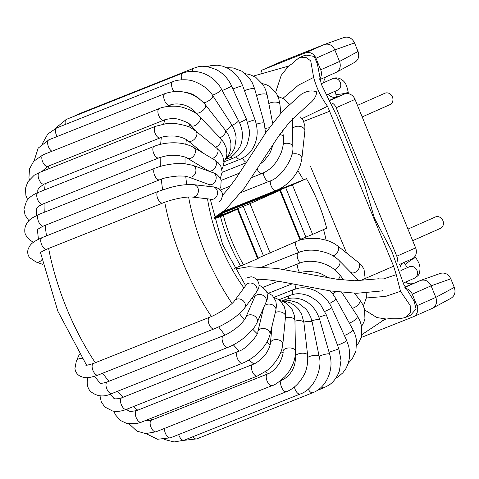 <?xml version="1.0" encoding="UTF-8"?>
<svg xmlns="http://www.w3.org/2000/svg" width="479" height="479" viewBox="0 0 479 479"><rect width="100%" height="100%" fill="white"/><g stroke="black" fill="none" stroke-linecap="round" stroke-linejoin="round"><path stroke-width="0.72" d="M357.466 105.368L384.835 93.261A6.239 5.467 66.1 0 1 392.355 96.752A6.239 5.467 66.1 0 1 389.882 104.667A6.239 5.467 66.1 0 1 389.714 104.739M326.427 76.682A8.909 7.808 -113.9 0 0 323.768 82.622M328.193 94.303A8.909 7.808 -113.9 0 0 337.15 96.932L330.336 99.943M397.444 261.175A8.909 7.808 -113.9 0 0 396.78 256.223L415.622 247.888L355.029 99.404A8.909 7.808 66.1 0 0 344.407 94.04L337.15 96.932M396.78 256.223L336.186 107.739A8.909 7.808 -113.9 0 0 332.073 102.967M431.932 308.518L432.669 308.171C436.345 305.71 437.399 302.111 435.824 297.381L431.106 285.831L450.811 278.82L454.308 287.382C455.846 292.124 454.799 295.723 451.146 298.172L432.675 308.171M361.106 337.539L413.09 316.853A8.909 7.808 -113.9 0 0 413.329 316.757A8.909 7.808 -113.9 0 0 416.975 305.716L412.263 294.172A8.909 7.808 -113.9 0 0 405.294 288.394M404.845 287.388L420.49 280.472L404.731 287.119M420.49 280.472L420.73 280.377C425.292 279.287 428.747 281.101 431.106 285.831L412.263 294.172M440.195 273.461L440.435 273.371C444.961 272.288 448.422 274.108 450.811 278.82M405.665 282.065A8.909 7.808 -113.9 0 0 413.227 283.358M402.51 263.109A8.909 7.808 -113.9 0 0 400.043 267.39M415.622 247.888A8.909 7.808 66.1 0 1 411.97 258.923L399.025 264.653M319.529 78.975A8.909 7.808 -113.9 0 0 320.696 69.796L315.984 58.246A8.909 7.808 -113.9 0 0 305.363 52.882L261.821 70.209L260.792 73.167M335.653 72.592L336.39 72.251C340.066 69.784 341.12 66.186 339.545 61.462L334.827 49.906L354.532 42.894L358.029 51.457C359.567 56.205 358.52 59.797 354.867 62.246L336.396 72.245M305.363 52.882L324.451 44.457C329.013 43.361 332.468 45.176 334.827 49.906L315.984 58.246M343.916 37.536L344.156 37.446C348.682 36.362 352.143 38.182 354.532 42.894M324.211 44.547L280.67 61.869L261.821 70.209M440.207 228.477A6.239 5.467 -113.9 0 0 440.375 228.405A6.239 5.467 -113.9 0 0 442.847 220.49A6.239 5.467 -113.9 0 0 435.327 216.999L407.958 229.106M217.394 215.789L222.382 213.891L215.885 216.694M220.801 213.484L292.406 184.894L312.601 234.387L326.672 228.166A98.015 47.193 68.3 0 0 306.47 178.667L222.31 212.359M312.601 234.387L300.495 239.308M280.437 190.163L300.638 239.656L300.04 239.943L279.844 190.45L280.437 190.163L219.681 214.281M300.04 239.943L258.097 258.067M257.642 258.702L237.446 209.209L238.039 208.922L258.241 258.415L240.674 266.079A98.015 47.193 68.3 0 1 220.478 216.586L223.382 215.43A98.015 47.193 68.3 0 0 243.577 264.923M234.285 268.426L240.584 265.917M213.927 218.113L250.008 203.647L270.204 253.146M238.039 208.922L214.011 218.43M306.47 178.667L292.406 184.894M279.844 190.45L250.008 203.647M237.446 209.209L223.382 215.43M214.131 218.909L220.478 216.586M245.787 278.191L250.733 276.886M346.64 253.062L310.47 166.303M156.01 159.405L154.849 159.878M222.448 195.384L227.423 189.75L235.943 178.433L266.162 132.174L282.7 110.996L301.417 94.153C306.937 90.842 312.057 90.094 316.763 91.914C316.206 96.632 313.47 100.794 308.566 104.398L289.621 122.007L278.419 136.431L244.32 188.193L225.358 209.862L213.856 217.813M303.195 120.241L300.345 116.936M396.247 274.659L400.504 291.298L410.162 305.41L410.569 312.266L405.617 317.385L410.713 315.14L416.059 308.967L414.113 301.141L403.827 284.562L391.559 250.721L374.44 218.143L364.208 183.373L336.965 116.271L321.301 84.208L317.379 63.947L314.152 56.396L306.422 55.163L303.937 55.696L298.836 57.953L305.865 57.354L310.727 60.839L313.643 77.406C316.445 87.771 321.068 97.399 327.522 106.272L393.624 266.204L396.247 274.659L383.553 278.91L377.889 278.928M381.607 290.981L382.895 290.627M253.553 76.017L288.388 66.138M384.733 319.439L361.759 334.689M313.643 77.406L298.519 85.106L282.903 98.345M386.248 319.02L376.853 317.547L364.759 309.997M286.131 67.258L288.669 65.982L281.251 75.293L275.653 92.285M400.504 291.298L385.715 296.375L366.375 297.968M344.407 94.04L330.492 100.195M355.029 99.404L336.186 107.739M454.308 287.382L435.824 297.381L416.975 305.716M358.029 51.457L339.545 61.462L320.696 69.796M285.694 187.666L305.895 237.159M243.296 206.425L263.498 255.918M301.046 239.656A89.106 42.906 68.3 0 0 300.926 239.141M280.616 189.157A89.106 42.906 68.3 0 0 280.227 188.516M48.624 248.439A160.393 77.227 68.3 0 0 66.491 307.919A160.393 77.227 68.3 0 0 95.297 362.729M102.656 373.225A160.393 77.227 68.3 0 0 108.889 381.296M117.481 391.307A160.393 77.227 68.3 0 0 123.151 397.241M133.33 406.617A160.393 77.227 68.3 0 0 137.748 410.186M150.232 418.646A160.393 77.227 68.3 0 0 152.334 419.832M48.672 165.991A160.393 77.227 68.3 0 0 47.846 169.159M45.236 183.625A160.393 77.227 68.3 0 0 44.601 189.929M44.068 203.569A160.393 77.227 68.3 0 0 44.254 212.293M45.2 225.346A160.393 77.227 68.3 0 0 46.499 235.86M164.734 202.27A160.393 77.227 68.3 0 0 182.595 261.72A160.393 77.227 68.3 0 0 211.383 316.499M218.663 326.894A160.393 77.227 68.3 0 0 224.968 335.072M233.351 344.856A160.393 77.227 68.3 0 0 239.225 351.017M248.918 359.986A160.393 77.227 68.3 0 0 253.822 363.968M265.156 371.758A160.393 77.227 68.3 0 0 268.408 373.62M281.933 379.518A160.393 77.227 68.3 0 0 282.634 379.739M170.398 104.901A160.393 77.227 68.3 0 0 169.746 106.254M164.77 119.828A160.393 77.227 68.3 0 0 163.68 124.079M161.333 137.467A160.393 77.227 68.3 0 0 160.657 144.305M160.172 157.411A160.393 77.227 68.3 0 0 160.369 166.393M161.309 179.188A160.393 77.227 68.3 0 0 162.621 189.792M188.594 197.013A142.568 68.647 68.3 0 0 204.958 252.475A142.568 68.647 68.3 0 0 232.064 303.411M239.41 313.589A142.568 68.647 68.3 0 0 244.374 319.816M252.828 329.318A142.568 68.647 68.3 0 0 257.169 333.689M266.827 342.222A142.568 68.647 68.3 0 0 270.126 344.766M280.999 351.808A142.568 68.647 68.3 0 0 282.945 352.849M294.854 357.669A142.568 68.647 68.3 0 0 295.339 357.807M194.857 111.637A142.568 68.647 68.3 0 0 194.45 112.415M189.684 124.39A142.568 68.647 68.3 0 0 188.948 126.947M186.373 139.64A142.568 68.647 68.3 0 0 185.81 144.251M185.05 157.082A142.568 68.647 68.3 0 0 185.068 163.692M185.774 176.35A142.568 68.647 68.3 0 0 186.672 184.637M207.533 198.821A106.931 51.487 68.3 0 0 220.657 245.523A106.931 51.487 68.3 0 0 243.961 287.957M251.978 298.106A106.931 51.487 68.3 0 0 253.463 299.8M326.091 240.063A106.931 51.487 68.3 0 0 323.559 229.543M303.369 179.906A106.931 51.487 68.3 0 0 297.842 170.644M205.898 169.285A106.931 51.487 68.3 0 0 205.856 170.093M205.916 183.403A106.931 51.487 68.3 0 0 206.084 186.097M296.16 241.661A6.239 3.006 68.3 0 0 295.765 245.577A6.239 3.006 68.3 0 0 299.465 252.158M300.082 239.925L307.039 238.518L318.601 238.536L327.301 240.434L333.073 242.871L337.432 245.709A6.239 4.179 128.6 0 1 338.378 250.182A6.239 4.179 128.6 0 1 333.097 255.876M337.432 245.709L358.537 262.558A6.239 4.179 128.6 0 1 359.484 267.031A6.239 4.179 128.6 0 1 355.628 272.066A6.239 4.179 128.6 0 1 350.754 272.312L350.43 272.048M262.612 266.797L298.489 252.523A6.239 3.006 68.3 0 0 297.776 258.816A6.239 3.006 68.3 0 0 300.165 262.923M298.489 252.523C306.889 249.086 316.769 249.367 328.127 253.379C332.588 255.253 336.336 257.714 339.366 260.762A6.239 3.587 135.6 0 1 338.222 266.815A6.239 3.587 135.6 0 1 337.39 267.725A6.239 3.587 135.6 0 1 334.564 269.671M283.592 269.485L298.932 263.378A6.239 3.006 68.3 0 0 298.938 271.365A6.239 3.006 68.3 0 0 299.603 272.509M298.932 263.378C305.219 260.78 312.649 260.588 321.235 262.809C327.45 264.821 332.348 267.486 335.923 270.815L339.695 274.778A6.239 2.916 141.4 0 1 338.264 279.407M354.418 293.232L359.747 299.908A6.239 2.916 141.4 0 1 355.663 306.823A6.239 2.916 141.4 0 1 352.245 308.254M335.869 291.681A6.239 2.173 146.5 0 1 332.642 293.765M341.731 292.364L357.286 315.883A6.239 2.173 146.5 0 1 355.538 319.349A6.239 2.173 146.5 0 1 350.053 322.792A6.239 2.173 146.5 0 1 349.299 323.026M295.178 284.346A6.239 3.006 68.3 0 0 295.872 288.783M330.103 290.873L332.546 293.645L335.773 298.495A6.239 1.383 151.1 0 1 329.426 303.506M335.773 298.495L352.897 329.552A6.239 1.383 151.1 0 1 350.299 332.42A6.239 1.383 151.1 0 1 344.347 335.456M274 297.357L293.579 289.567A6.239 3.006 68.3 0 0 292.507 294.567M293.579 289.567L299.345 288.059C302.099 287.598 307.973 287.31 315.727 290.957C323.229 295.004 328.546 300.572 331.678 307.674A6.239 0.557 155.5 0 1 324.828 311.392M331.678 307.674L346.706 340.635A6.239 0.557 155.5 0 1 343.629 342.587A6.239 0.557 155.5 0 1 337.545 345.275M278.898 299.782L289.705 295.483A6.239 3.006 68.3 0 0 288.394 298.645M289.705 295.483C295.357 293.609 299.632 292.549 308.925 295.926C315.523 299.555 319.469 302.584 320.762 305.027L326.289 314.793L318.942 317.218M326.289 314.793L338.875 348.874L329.073 352.269M324.079 387.697A6.239 3.006 -111.7 0 1 321.601 386.918M281.963 300.914L284.921 299.734A6.239 3.006 68.3 0 0 283.897 300.896M284.921 299.734C287.957 298.692 292.693 296.537 302.435 299.686C310.751 303.087 316.523 309.757 319.756 319.709A6.239 1.114 164 0 0 311.895 320.84M319.756 319.709L329.606 354.113A6.239 1.114 164 0 0 325.6 354.185A6.239 1.114 164 0 0 319.122 356.298M329.606 354.113C334.414 369.087 326.456 387.703 312.823 392.702A6.239 3.006 -111.7 0 1 308.213 389.092M312.823 392.702L196.719 438.896A6.239 3.006 -111.7 0 1 192.953 436.698M282.784 301.129L290.262 300.608L297.866 302.728L305.949 309.027L308.284 312.242L310.757 317.242L312.236 322.331A6.239 1.922 168.5 0 0 303.848 322.169M312.236 322.331L319.11 356.244A6.239 1.922 168.5 0 0 314.511 355.31A6.239 1.922 168.5 0 0 307.811 357.388M319.11 356.244C322.595 366.489 315.439 388.954 300.207 394.025A6.239 3.006 -111.7 0 1 294.423 386.948M300.207 394.025L184.104 440.219A6.239 3.006 -111.7 0 1 178.661 434.561M282.544 301.123L284.831 301.303L290.166 302.746L294.89 305.524L298.495 309.093L301.674 314.344L303.902 322.63A6.239 2.682 173.5 0 0 294.95 321.181M303.902 322.63L307.644 355.256A6.239 2.682 173.5 0 0 301.141 353.298A6.239 2.682 173.5 0 0 295.25 356.675L295.16 355.897M307.644 355.256C308.105 363.938 306.548 371.111 302.962 376.775C298.543 384.128 293.07 389.086 286.538 391.636A6.239 3.006 -111.7 0 1 281.442 386.948A6.239 3.006 -111.7 0 1 281.927 380.045C285.999 378.338 289.412 375.165 292.166 370.524C295.351 365.178 295.705 358.148 295.25 356.675M286.538 391.636L170.434 437.83A6.239 3.006 -111.7 0 1 166.321 435.106A6.239 3.006 -111.7 0 1 164.554 428.394M279.514 300.243L286.382 303.135L292.16 309.578L294.357 315.481L294.944 320.631A6.239 3.377 179 0 0 291.705 317.739A6.239 3.377 179 0 0 285.4 317.912M294.944 320.631L295.459 351.197A6.239 3.377 179 0 0 289.166 347.928A6.239 3.377 179 0 0 282.987 351.412L282.861 343.892M295.459 351.197C295.818 357.412 293.016 367.74 285.011 376.53C278.706 382.284 274.413 385.308 272.138 385.589A6.239 3.006 -111.7 0 1 267.043 380.901A6.239 3.006 -111.7 0 1 267.527 373.997C271.97 372.393 276.144 368.459 280.053 362.196C282.622 356.065 283.598 352.466 282.987 351.412M272.138 385.589L156.034 431.783A6.239 3.006 -111.7 0 1 150.939 427.1A6.239 3.006 -111.7 0 1 151.424 420.191L267.527 373.997M274.066 297.453L278.287 299.369L280.598 301.189L284.346 306.811L285.508 311.476L285.544 316.427A6.239 3.994 -174.4 0 0 282.125 312.398A6.239 3.994 -174.4 0 0 275.311 312.536M285.544 316.427L282.826 344.221A6.239 3.994 -174.4 0 0 277.006 339.635A6.239 3.994 -174.4 0 0 270.413 343.006L272.084 325.882M282.826 344.221L281.766 349.538C281.197 351.574 279.592 356.37 274.569 362.89C270.779 367.225 268.042 369.89 266.354 370.884L257.355 376.027A6.239 3.006 -111.7 0 1 252.253 371.333A6.239 3.006 -111.7 0 1 252.744 364.429C257.995 362.926 265.677 354.813 266.546 352.748C268.869 349.107 270.156 345.862 270.413 343.006M257.355 376.027L141.251 422.221A6.239 3.006 -111.7 0 1 136.156 417.538A6.239 3.006 -111.7 0 1 136.641 410.629L252.744 364.435M267.048 292.477L272.317 295.447L275.802 301.016L276.461 305.644L275.88 310.176A6.239 4.521 -166.4 0 0 275.97 309.38A6.239 4.521 -166.4 0 0 271.306 304.434A6.239 4.521 -166.4 0 0 264.396 305.943M275.88 310.176L269.994 334.54A6.239 4.521 -166.4 0 0 270.084 333.743A6.239 4.521 -166.4 0 0 264.45 328.57A6.239 4.521 -166.4 0 0 257.87 331.612L263.672 307.596M269.994 334.54C266.755 347.281 253.379 358.975 242.524 363.172A6.239 3.006 -111.7 0 1 241.338 363.172A6.239 3.006 -111.7 0 1 237.045 357.376A6.239 3.006 -111.7 0 1 237.919 351.58C248.308 348.526 259.193 332.749 257.87 331.612M242.524 363.172L126.42 409.365A6.239 3.006 -111.7 0 1 125.235 409.371A6.239 3.006 -111.7 0 1 120.942 403.575A6.239 3.006 -111.7 0 1 121.81 397.774L237.913 351.58M259.037 285.466L261.516 286.292L266.528 291.16C267.869 296.082 267.719 299.722 266.084 302.081A6.239 4.94 -156.3 0 0 265.881 298.279A6.239 4.94 -156.3 0 0 260.097 294.447A6.239 4.94 -156.3 0 0 254.66 297.07L255.062 295.783L255.151 296.244M266.084 302.081L257.169 322.439A6.239 4.94 -156.3 0 0 256.96 318.637A6.239 4.94 -156.3 0 0 251.176 314.811A6.239 4.94 -156.3 0 0 245.739 317.433L254.66 297.076M257.169 322.439L255.008 326.355L252.271 329.995L245.601 336.593C239.47 341.563 233.608 345.143 228.004 347.329A6.239 3.006 -111.7 0 1 224.669 345.688A6.239 3.006 -111.7 0 1 222.148 339.785A6.239 3.006 -111.7 0 1 223.394 335.737C225.968 334.953 230.028 332.594 235.56 328.66C243.093 322.792 245.984 317.547 245.739 317.433M228.004 347.329L111.9 393.522A6.239 3.006 -111.7 0 1 108.565 391.882A6.239 3.006 -111.7 0 1 106.045 385.984A6.239 3.006 -111.7 0 1 107.29 381.937L223.394 335.737M87.891 377.59L87.807 377.943A6.239 4.539 13.9 0 1 87.914 377.59M246.212 284.921L234.471 300.794A6.239 5.239 -143.5 0 1 243.446 301.022A6.239 5.239 -143.5 0 1 244.5 308.213L256.241 292.34A6.239 5.239 -143.5 0 0 255.187 285.149A6.239 5.239 -143.5 0 0 246.212 284.921L246.631 284.43M244.5 308.213C239.769 313.871 233.548 318.846 225.843 323.133C222.693 325.025 218.789 326.935 214.131 328.869A6.239 3.006 -111.7 0 1 209.012 324.127A6.239 3.006 -111.7 0 1 209.515 317.278C216.113 314.972 231.171 305.865 234.471 300.794M214.131 328.869L98.027 375.069A6.239 3.006 -111.7 0 1 92.908 370.321A6.239 3.006 -111.7 0 1 93.411 363.477L209.515 317.278M79.436 354.125L76.311 361.124A6.239 4.952 24.1 0 1 82.22 358.591M414.934 256.445L415.742 257.6A6.239 0.653 145.1 0 0 410.252 260.636A6.239 0.653 145.1 0 0 405.509 264.737L403.935 262.48M400.935 270.515L409.389 266.773A6.239 5.467 66.1 0 1 416.91 270.27A6.239 5.467 66.1 0 1 414.437 278.185A6.239 5.467 66.1 0 1 414.269 278.257M212.957 186.894L193.833 184.672A6.239 5.293 -83.4 0 1 198.42 190.684A6.239 5.293 -83.4 0 1 192.39 197.067L211.52 199.288A6.239 5.293 -83.4 0 0 217.544 192.905A6.239 5.293 -83.4 0 0 212.957 186.894C217.083 186.618 223.382 191.217 222.442 195.683C221.675 198.989 220.735 200.952 219.61 201.563M256.54 95.596A6.239 1.988 -11 0 1 257.211 95.273A6.239 1.988 -11 0 1 263.516 93.908A6.239 1.988 -11 0 1 267.15 94.998L272.653 123.205M265.294 128.558A6.239 1.988 -11 0 1 269.264 127.785M268.821 103.584A6.239 2.748 -6.1 0 1 272.21 102.326A6.239 2.748 -6.1 0 1 279.898 104.218L280.838 113.092M279.724 134.617A6.239 2.748 -6.1 0 1 283.352 136.689L282.7 130.599M283.323 143.766A6.239 3.437 -0.4 0 1 287.819 143.311A6.239 3.437 -0.4 0 1 292.352 145.359A6.239 3.437 -0.4 0 1 292.807 146.634L292.597 118.654M270.318 180.858A6.239 3.006 68.3 0 0 272.312 188.109A6.239 3.006 68.3 0 0 276.173 190.444L223.531 211.395M291.873 154.352A6.239 4.048 6.2 0 1 299.465 154.825A6.239 4.048 6.2 0 1 301.878 158.477L300.722 163.902C299.519 168.039 297.112 172.452 293.513 177.128C286.508 185.337 281.55 188.169 276.173 190.444M292.675 128.857A6.239 4.048 6.2 0 1 302.465 127.306A6.239 4.048 6.2 0 1 304.878 130.965L301.878 158.477M263.378 172.871A6.239 3.006 68.3 0 0 264.552 177.404A6.239 3.006 68.3 0 0 269.3 181.284L241.159 192.48M257.121 169.015A6.239 3.006 68.3 0 0 262.103 173.416L251.571 177.607M242.584 158.19A6.239 3.006 68.3 0 0 246.577 162.351M256.307 124.223A6.239 1.186 -15.6 0 1 264.24 123.199L265.534 133.078M244.482 90.711A6.239 1.186 -15.6 0 1 250.858 88.747A6.239 1.186 -15.6 0 1 254.648 88.813L264.24 123.199M236.291 156.723A6.239 3.006 68.3 0 0 240.278 159.25L223.31 166.003M247.643 122.217A6.239 0.359 -19.9 0 1 255.05 119.906C257.786 128.025 257.87 135.719 255.307 142.993C252.271 150.987 247.817 154.825 245.505 156.388L240.278 159.25M232.95 89.004A6.239 0.359 -19.9 0 1 239.189 86.693A6.239 0.359 -19.9 0 1 242.697 85.765L255.05 119.912M230.692 156.98A6.239 3.006 68.3 0 0 233.501 158.046L224.669 161.561M239.506 122.6A6.239 0.479 -24.1 0 0 246.392 119.002L249.266 129.845C250.038 132.485 249.314 137.389 247.086 144.544C242.727 153.376 238.889 155.525 233.501 158.046M222.196 90.501A6.239 0.479 -24.1 0 0 228.357 87.831A6.239 0.479 -24.1 0 0 231.561 85.915L246.392 119.002M192.504 71.293A6.239 3.006 -111.7 0 1 193.809 68.186A6.239 3.006 -111.7 0 1 193.821 68.186L197.073 67.144C201.767 65.366 208.335 66.282 216.783 69.886C223.412 73.532 228.339 78.879 231.561 85.915M76.844 115.205A6.239 3.006 -111.7 0 1 77.718 114.379L193.821 68.186M226.256 158.741A6.239 3.006 68.3 0 0 227.238 158.687L225.807 159.256M232.087 125.366A6.239 1.311 -28.5 0 0 238.452 120.48C241.194 125.833 242.506 130.959 242.386 135.85C242.2 140.497 241.29 144.323 239.65 147.334C234.746 154.477 230.609 158.262 227.238 158.687M212.442 95.153A6.239 1.311 -28.5 0 0 218.616 92.172A6.239 1.311 -28.5 0 0 221.502 89.226L238.452 120.48M181.93 79.753A6.239 3.006 -111.7 0 1 182.535 73.155C196.779 67.725 214.029 75.017 221.502 89.226M65.383 124.456A6.239 3.006 -111.7 0 1 66.431 119.349L182.535 73.155M225.543 130.48A6.239 2.108 -33.1 0 0 231.411 124.289L233.914 128.929L235.62 134.186L236.159 137.868L234.626 148.346L230.662 154.855L226.286 158.705M203.695 102.817A6.239 2.108 -33.1 0 0 210.059 99.752A6.239 2.108 -33.1 0 0 212.736 95.596L231.411 124.289M174.057 91.543A6.239 3.006 -111.7 0 1 171.614 85.675A6.239 3.006 -111.7 0 1 172.859 81.687C174.59 80.514 186.115 78.011 194.881 81.711C203.653 85.436 209.604 90.064 212.736 95.596M57.121 136.527A6.239 3.006 -111.7 0 1 56.756 127.887L172.859 81.687M220.011 137.826A6.239 2.85 -38.1 0 0 225.411 130.312L227.992 134.216L229.998 138.904L230.95 143.622L230.848 148.436L229.309 153.867L225.705 159.369M196.899 114.176L195.636 112.559A6.239 2.85 -38.1 0 0 202.306 110.954A6.239 2.85 -38.1 0 0 205.449 104.865L225.411 130.312M195.636 112.559C194.959 111.224 189.726 106.458 183.643 104.895C178.433 103.524 173.763 103.62 169.638 105.182A6.239 3.006 -111.7 0 1 164.542 100.5A6.239 3.006 -111.7 0 1 165.027 93.591C172.823 90.992 180.158 90.759 187.032 92.884C193.564 94.411 199.707 98.405 205.449 104.865M51.995 151.244A6.239 3.006 -111.7 0 1 47.972 145.293A6.239 3.006 -111.7 0 1 48.924 139.79L165.027 93.591M215.58 147.239A6.239 3.533 -43.9 0 0 220.328 142.928A6.239 3.533 -43.9 0 0 220.55 138.389L223.723 142.413L226.148 147.706L226.902 153.657L226.525 156.657L223.909 162.806M197.683 132.605L190.786 125.432A6.239 3.533 -43.9 0 0 197.731 123.654A6.239 3.533 -43.9 0 0 199.779 116.786L220.55 138.389M190.786 125.432C190.139 123.696 185.954 121.612 178.23 119.181C172.781 117.696 164.542 119.534 163.824 120.169A6.239 3.006 -111.7 0 1 158.729 115.487A6.239 3.006 -111.7 0 1 159.214 108.577C161.662 107.039 174.464 104.656 183.301 107.547C191.444 110.14 196.935 113.218 199.779 116.786M163.824 120.169L47.72 166.369A6.239 3.006 -111.7 0 1 42.625 161.68A6.239 3.006 -111.7 0 1 43.11 154.777L159.214 108.577M212.149 158.483A6.239 4.131 -50.7 0 0 217.346 153.861A6.239 4.131 -50.7 0 0 216.897 148.316L220.214 151.645L222.747 155.873L223.938 162.279L223.489 165.357L221.903 169.261M202.785 152.891L187.9 140.718A6.239 4.131 -50.7 0 0 195.043 138.503A6.239 4.131 -50.7 0 0 195.797 131.06L216.897 148.316M160.184 137.886A6.239 3.006 -111.7 0 1 155.082 133.216A6.239 3.006 -111.7 0 1 155.561 126.3L165.536 123.81C167.422 123.36 171.237 123.348 176.973 123.786C184.876 125.247 189.726 126.719 191.528 128.21L195.797 131.06M187.9 140.718C185.744 138.922 182.523 137.551 178.236 136.605C175.979 135.797 165.093 135.389 160.172 137.892L44.068 184.092A6.239 3.006 -111.7 0 1 38.973 179.403A6.239 3.006 -111.7 0 1 39.458 172.5L155.561 126.3M209.066 171.272L208.06 170.572A6.239 4.628 -59.2 0 0 214.891 168.117A6.239 4.628 -59.2 0 0 215.197 160.453A6.239 4.628 -59.2 0 0 214.454 159.86L218.334 162.872L220.819 166.279L222.184 171.937L220.364 178.26M208.06 170.572L187.127 158.07A6.239 4.628 -59.2 0 0 193.953 155.627A6.239 4.628 -59.2 0 0 194.264 147.957A6.239 4.628 -59.2 0 0 193.528 147.364L214.454 159.86M187.127 158.07C186.672 157.352 183.702 156.501 178.212 155.519C172.386 155.322 169.524 154.442 158.765 157.926A6.239 3.006 -111.7 0 1 154.202 154.412A6.239 3.006 -111.7 0 1 153.232 147.269A6.239 3.006 -111.7 0 1 154.154 146.34C165.489 141.832 182.044 141.018 193.528 147.364M158.765 157.926L42.661 204.126A6.239 3.006 -111.7 0 1 38.098 200.605A6.239 3.006 -111.7 0 1 37.128 193.468A6.239 3.006 -111.7 0 1 38.051 192.534L154.154 146.34M209.682 184.696L208.868 184.493A6.239 5.018 -69.8 0 0 214.526 182.505A6.239 5.018 -69.8 0 0 215.891 175.787A6.239 5.018 -69.8 0 0 213.167 172.781C215.873 173.123 218.538 175.524 221.166 179.996L220.801 187.097L219.532 189.289M208.868 184.493L188.6 177.044A6.239 5.018 -69.8 0 0 194.258 175.057A6.239 5.018 -69.8 0 0 195.63 168.339A6.239 5.018 -69.8 0 0 192.905 165.333L213.167 172.781M188.6 177.044C185.948 176.571 187.768 175.973 178.212 175.997C168.985 176.895 162.794 178.164 159.639 179.811A6.239 3.006 -111.7 0 1 156.016 177.805A6.239 3.006 -111.7 0 1 153.747 171.901A6.239 3.006 -111.7 0 1 155.028 168.219C160.621 165.962 167.279 164.453 174.997 163.698L184.259 163.62L192.905 165.333M159.639 179.811L43.535 226.004A6.239 3.006 -111.7 0 1 39.913 223.998A6.239 3.006 -111.7 0 1 37.643 218.101A6.239 3.006 -111.7 0 1 38.925 214.412L155.028 168.219M33.668 242.105A6.239 4.646 120.5 0 1 32.267 241.644C27.069 237.901 24.585 234.387 24.812 231.1C24.303 224.453 29.794 219.28 32.273 217.903L38.925 214.412M192.39 197.067C186.032 196.378 171.937 199.3 162.77 203.018A6.239 3.006 -111.7 0 1 157.783 198.605A6.239 3.006 -111.7 0 1 158.16 191.426L170.482 187.463C178.936 185.169 186.72 184.235 193.833 184.672M162.77 203.018L46.667 249.218A6.239 3.006 -111.7 0 1 41.679 244.799A6.239 3.006 -111.7 0 1 42.056 237.626L158.16 191.426M41.907 259.612A6.239 5.03 109.7 0 1 36.003 261.977L29.668 257.696C27.686 255.02 27.207 252.086 28.231 248.9C30.273 244.829 30.913 242.655 42.056 237.626M337.515 90.178A6.239 5.467 -113.9 0 0 337.683 90.106A6.239 5.467 -113.9 0 0 340.156 82.19A6.239 5.467 -113.9 0 0 332.636 78.7L321.128 83.789M336.378 97.183L335.857 94.064A6.239 0.844 -9.5 0 0 342.15 93.872A6.239 0.844 -9.5 0 0 348.167 92.016M327.522 106.272L302.129 118.582M382.428 320.313L386.254 319.044L390.169 318.595C396.103 319.062 401.246 318.661 405.599 317.397L404.348 317.864M329.678 111.248L303.668 121.391M393.624 266.204L359.843 280.82M362.178 116.924L389.882 104.667M432.172 308.416L413.329 316.757M420.73 280.377L440.435 273.371M335.893 72.491L319.715 79.652M324.451 44.457L344.156 37.446M412.676 240.662L440.375 228.405M245.655 285.67L222.645 244.565L210.239 199.138M209.113 186.451L209.054 184.559M254.87 296.555L253.894 295.513M86.543 365.16L57.839 311.176L40.517 252.589M38.428 239.243L37.41 229.95M36.62 215.418L36.614 208.676M37.649 192.696L38.14 188.942M41.913 171.524L42.098 170.895M129.037 411.156L126.588 409.3M114.224 398.528L109.942 394.241M100.033 383.152L94.567 376.29M350.754 272.312L352.532 274.192M358.537 262.558L362.022 266.037L364.01 269.21L365.184 278.533M359.028 280.82L339.366 260.762M366.196 293.082L366.387 297.836L363.405 305.925M259.402 279.107L257.235 279.97M343.898 280.041L339.695 274.778M359.747 299.908L362.759 304.554L364.561 309.206L364.932 318.673L363.926 322.08L361.615 326.319M278.317 281.251L263.216 287.262M329.348 278.125L320.601 273.539L316.685 272.353L309.679 271.395L303.357 271.862L300.213 272.629M357.286 315.883L360.004 320.966L361.543 325.942L361.406 336.432L359.304 341.844L356.783 345.491M292.28 283.778L268.791 293.124M352.897 329.552L355.346 335.198L356.52 340.222L355.927 351.035L352.161 358.987L348.401 363.064M346.706 340.635L348.76 346.491L349.652 352.143L349.604 356.939L348.371 363.154L345.994 368.513L342.826 372.836L338.419 376.644L335.833 378.171M338.875 348.874L341.012 360.37L339.383 370.986C336.288 379.512 331.396 383.571 328.768 385.224L324.091 387.691L317.248 390.415M196.719 438.896L183.714 440.369M307.123 365.782L305.608 371.644L303.812 375.195M184.104 440.219L174.087 441.949L164.243 439.429M280.736 380.518L281.927 380.045M170.434 437.83L157.477 439.261L145.981 433.585M156.034 431.783L145.664 433.573L136.862 431.118L129.216 423.969M151.424 420.191L144.658 420.867M141.251 422.221L136.88 423.568L127.019 423.574L120.307 420.424L115.439 414.82L113.864 411.239M136.641 410.629L130.288 411.521L128.216 410.743L126.827 409.485M121.81 397.774L118.99 398.654L115.475 398.863L113.84 398.324L112.882 397.217M126.42 409.365C121.45 411.323 116.84 411.874 112.583 411.018L104.721 406.934L101.279 401.803L99.967 395.726M107.29 381.937C102.847 383.314 100.315 383.679 99.68 383.014M99.752 383.056L99.704 382.757M111.9 393.522C103.709 397.42 96.453 396.588 90.124 391.026C87.843 388.247 86.915 384.769 87.328 380.595L87.807 377.943M250.739 276.826C252.14 276.688 254.044 277.461 256.445 279.143C261.546 285.256 257.834 290.005 256.241 292.34M93.411 363.477C88.028 365.106 85.502 365.645 85.837 365.094M98.027 375.069C87.058 378.877 84.681 377.895 80.238 376.231C77.167 374.56 75.401 371.997 74.94 368.537L76.311 361.124M256.289 279.006L269.036 279.934L280.053 281.538L330.54 290.939L356.723 293.286L381.751 290.951M234.674 269.102L248.517 266.719L276.886 268.402L336.941 279.239L354.598 280.76L379.111 278.748M415.742 257.6C419.598 263.839 419.197 263.69 420.059 267.743C419.664 275.251 418.796 275.203 414.437 278.185L403.408 283.065M405.509 264.737L407.234 267.731M211.52 199.288L212.155 199.318M260.307 163.998L263.869 161.028L268.701 155.046L270.653 151.55L273.437 143.64M277.934 96.471L283.652 98.782L289.214 104.26M304.878 130.965L304.878 125.959L303.147 120.139M269.3 181.284C281.221 178.068 294.459 157.393 292.807 146.634M230.381 186.038L220.34 190.031M262.103 173.416C270.737 169.949 277.215 162.728 281.526 151.759C284.245 142.7 283.484 139.467 283.352 136.689M279.898 104.218L278.766 98.74L276.778 94.1L270.252 86.831L266.755 84.891L262.306 83.55M239.626 173.045L221.28 180.344M267.15 94.998L265.51 89.423L263.115 84.747L255.678 77.227L249.559 74.479L245.284 73.724M246.362 162.686L222.172 172.314M254.648 88.813L252.445 83.035L249.763 78.598L241.769 71.179L233.087 67.928L226.759 67.707M242.697 85.765L240.069 80.155L236.764 75.466L233.207 71.904L228.16 68.419L222.717 66.18L217.43 65.222L211.604 65.473L207.048 66.671M77.718 114.379L73.515 116.535M66.431 119.349L54.911 128.707M199.749 99.243L197.33 97.087L192.223 94.07L186.612 92.429L184.217 92.202M56.756 127.887L47.762 134.066L42.445 143.556M165.692 106.757L169.638 105.182M48.924 139.79L38.164 148.131L34.123 160.812M47.72 166.369L41.763 171.584M43.11 154.777L33.68 161.303L29.5 168.877L28.944 177.733L29.333 179.655M44.068 184.092L38.589 188.103L37.781 190.199L37.793 191.498M39.458 172.5L34.183 175.26L27.806 181.828L25.417 188.558L25.914 195.504L27.638 199.719M38.051 192.534C32.746 194.672 28.86 197.635 26.393 201.425L23.95 209.311L25.1 215.143L28.902 220.735M42.661 204.126L39.362 205.826L37.146 207.796L36.482 209.06L36.596 210.287M43.535 226.004C38.883 228.393 36.781 229.818 37.218 230.291M33.398 242.308L32.267 241.644M46.667 249.218C42.565 251.074 40.308 252.409 39.913 253.211M42.978 264.474L36.003 261.977M337.683 90.106L327.091 94.788M335.857 94.064L335.174 91.214M348.443 93.692L348.167 92.01C347.197 87.663 346.485 85.262 346.024 84.819C345.712 82.693 339.749 75.454 332.636 78.7M298.842 57.953L295.01 61.043C293.513 62.695 291.4 64.342 288.663 65.982"/></g></svg>
